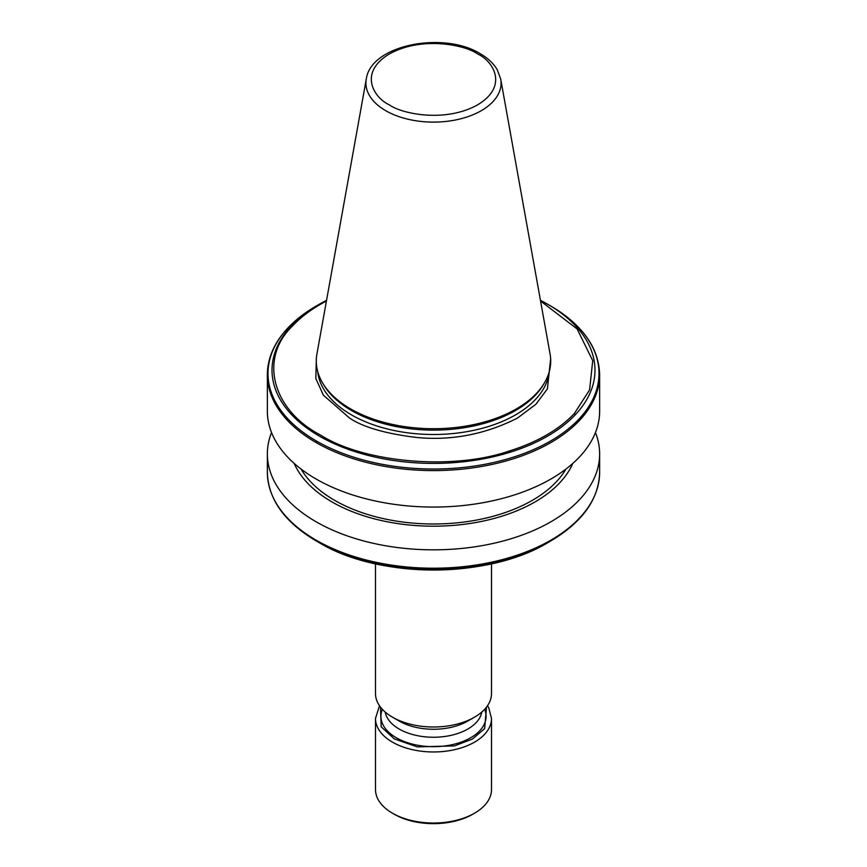 <?xml version="1.0" encoding="UTF-8"?>
<svg xmlns="http://www.w3.org/2000/svg" width="867" height="867" viewBox="0 0 867 867"><rect width="100%" height="100%" fill="white"/><g stroke="black" fill="none" stroke-linecap="round" stroke-linejoin="round"><path stroke-width="1.3" d="M316.022 478.974A166.139 95.912 0 0 0 550.978 478.974A166.139 95.912 0 0 0 599.639 411.153L599.639 374.674A166.139 95.912 0 0 1 578.896 421.08A166.139 95.912 0 0 1 550.978 442.506A166.139 95.912 0 0 1 514.445 458.437A166.139 95.912 0 0 1 316.022 442.506A166.139 95.912 0 0 1 267.361 374.674L267.361 411.153A166.139 95.912 0 0 0 316.022 478.974M316.455 305.888L326.566 300.307A161.479 93.224 0 0 0 319.316 304.241A161.479 93.224 0 0 0 291.756 325.504A161.479 93.224 0 0 0 319.316 436.09A161.479 93.224 0 0 0 510.858 452A161.479 93.224 0 0 0 575.244 414.827A161.479 93.224 0 0 0 547.684 304.241L550.534 305.888A165.521 95.565 180 0 1 550.545 305.888A165.521 95.565 180 0 1 578.072 419.996A165.521 95.565 0 0 1 514.445 456.811A165.521 95.565 180 0 1 316.466 441.032A165.521 95.565 180 0 1 288.928 326.935A165.521 95.565 0 0 1 316.455 305.888L288.603 327.227C274.601 341.88 267.524 357.703 267.361 374.674M366.286 79.07L316.91 354.072A117.218 67.669 0 0 0 322.838 383.355L323.955 385.208A116.026 66.987 0 0 0 351.449 410.492A116.026 66.987 0 0 0 543.045 385.208L544.162 383.355A117.218 67.669 0 0 0 550.09 354.072L500.714 79.07L497.279 69.794C493.561 63.464 487.883 58.1 480.231 53.7C443.622 30.952 370.794 44.694 366.286 79.07A67.572 39.015 0 0 0 385.717 110.683A67.572 39.015 0 0 0 462.545 118.324A67.572 39.015 0 0 0 500.714 79.07M322.838 383.355A117.218 67.669 0 0 0 350.615 408.899A117.218 67.669 0 0 0 544.162 383.355M565.956 469.047A139.76 80.696 180 0 1 334.673 500.357A139.76 80.696 180 0 1 301.044 469.047M294.195 463.412A143.597 82.907 0 0 0 331.963 501.917A143.597 82.907 0 0 0 471.821 523.191A143.597 82.907 0 0 0 572.805 463.412M271.544 432.535A166.139 95.912 0 0 0 267.361 453.918A166.139 95.912 0 0 0 316.022 521.739A166.139 95.912 0 0 0 550.978 521.739A166.139 95.912 0 0 0 599.639 453.918A166.139 95.912 0 0 0 595.456 432.535M474.52 813.213L472.656 814.286A55.38 31.971 180 0 1 394.344 814.286L392.48 813.213A58.013 33.499 0 0 0 474.52 813.213L474.52 813.213A58.013 33.499 0 0 0 491.513 789.523L491.513 718.472L488.782 707.873L487.514 705.727M379.486 705.727L375.487 718.472L375.487 789.523A58.013 33.499 0 0 0 392.48 813.213L394.344 814.286M385.23 712.078A48.519 28.015 0 0 0 399.188 729.049A48.519 28.015 0 0 0 449.767 735.628A48.519 28.015 0 0 0 481.77 712.078M382.358 709.304A52.562 30.345 0 0 0 396.327 737.774A52.562 30.345 0 0 0 459.131 742.813A52.562 30.345 0 0 0 484.642 709.304M375.487 563.832L375.487 693.492A58.013 33.499 0 0 0 392.48 717.182L399.188 721.051A48.519 28.015 0 0 0 467.812 721.051L474.52 717.182A58.013 33.499 0 0 0 491.513 693.492L491.513 563.832M399.188 721.051L392.48 717.182A58.013 33.499 0 0 0 474.52 717.182M547.684 542.731C488.056 578.918 378.944 578.918 319.316 542.731L316.466 541.084A165.521 95.565 0 0 0 550.545 541.084L547.684 542.731A161.479 93.224 180 0 1 319.316 542.731L316.455 541.084A165.521 95.565 0 0 0 316.466 541.084C284.517 522.183 268.152 499.251 267.361 472.298L267.361 453.918M550.653 358.732L547.391 388.893L535.828 404.347L517.415 418.1C485.271 434.356 451.707 440.815 416.713 437.477C385.674 433.706 363.295 427.247 349.585 418.1L323.369 395.179L315.826 378.521L316.347 358.732M326.436 301.022A159.983 92.368 0 0 0 292.547 325.959C258.778 358.342 272.097 409.755 320.367 434.974C364.053 462.837 453.094 470.532 509.189 451.035A159.983 92.368 0 0 0 574.453 413.353L589.593 389.922L592.725 360.661L577.129 328.961L540.564 301.022M547.684 304.241A161.479 93.224 0 0 0 540.434 300.307L550.545 305.888C582.483 324.8 598.848 347.732 599.639 374.674M317.669 371.423A116.026 66.987 0 0 0 351.449 414.87A116.026 66.987 0 0 0 474.748 430.119A116.026 66.987 0 0 0 549.331 371.423M375.487 718.472A58.013 33.499 0 0 0 392.48 742.152A58.013 33.499 0 0 0 474.52 742.152A58.013 33.499 0 0 0 491.513 718.472M550.545 541.084C582.483 522.172 598.848 499.251 599.639 472.298A166.139 95.912 180 0 1 550.978 540.119A166.139 95.912 180 0 1 316.022 540.119A166.139 95.912 180 0 1 267.361 472.298M486.517 707.093L484.653 728.573L472.569 738.977L454.492 745.902L417.341 746.899L394.344 738.922L381.166 726.763L380.483 707.093M292.547 325.959L291.756 325.504M574.453 413.353L575.244 414.827M510.858 452L509.189 451.035M477.587 53.96C492.261 60.376 509.623 85.681 477.587 104.864C444.359 123.363 400.532 113.339 389.413 104.864C374.739 98.448 357.377 73.142 389.413 53.96C422.641 35.46 466.468 45.485 477.587 53.96M316.466 441.032L316.022 442.506M599.639 472.298L599.639 453.918"/></g></svg>
